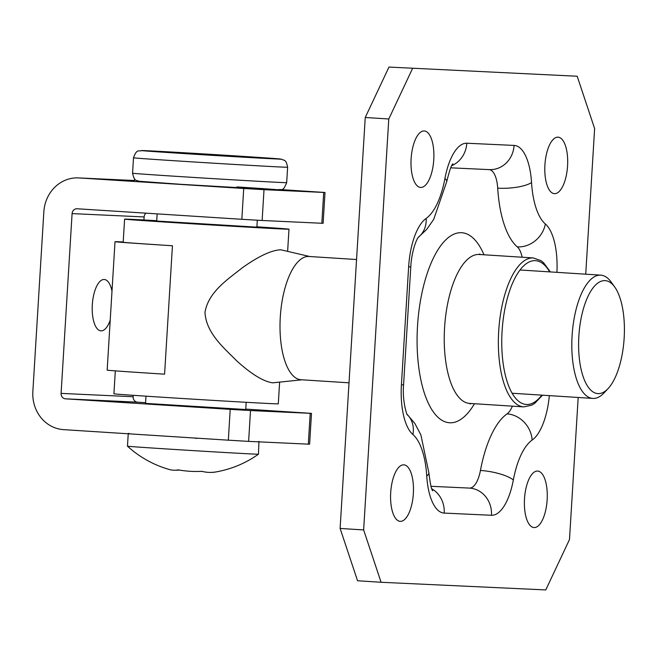 <?xml version="1.0" encoding="UTF-8"?>
<svg xmlns="http://www.w3.org/2000/svg" width="657" height="657" viewBox="0 0 657 657"><rect width="100%" height="100%" fill="white"/><g stroke="black" fill="none" stroke-linecap="round" stroke-linejoin="round"><path stroke-width="0.99" d="M624.15 338.133A56.617 22.667 93.7 0 0 614.64 286.895A56.617 22.667 93.7 0 0 578.866 336.031A56.617 22.667 93.7 0 0 608.136 388.533A56.617 22.667 93.7 0 0 624.15 338.133M608.136 388.533L604.038 392.911A61.758 24.728 -86.3 0 1 592.86 398.413A61.758 24.728 -86.3 0 1 572.099 335.628A61.758 24.728 -86.3 0 1 600.744 275.143A61.758 24.728 -86.3 0 1 611.125 282.025L614.64 286.895M356.562 259.523L308.938 256.476A61.758 24.728 93.7 0 0 280.293 316.961A61.758 24.728 93.7 0 0 301.054 379.746L349.015 382.817M309.792 256.534L280.826 249.783C271.448 250.177 258.562 256.214 242.154 267.908C228.209 279.094 208.524 291.7 204.984 312.231C206.027 333.189 224.144 348.062 236.709 360.849C251.442 374.203 263.432 381.536 272.688 382.834L301.908 379.803M156.727 220.678A82.347 0.526 3.5 0 0 131.482 219.348A82.347 0.526 3.5 0 0 124.6 219.134L123.188 242.252A82.347 0.526 3.5 0 0 172.438 245.751A87.496 0.558 -176.5 0 1 115.016 241.71A87.496 0.558 -176.5 0 1 118.268 241.751L123.204 241.981M156.711 221.031L256.879 227.158M124.6 219.134A82.347 0.526 3.5 0 0 189.947 223.651A82.347 0.526 3.5 0 0 282.091 228.981A82.347 0.526 3.5 0 0 288.981 229.186A82.347 0.526 3.5 0 0 256.903 226.805M115.32 370.868L113.916 393.789A82.347 0.526 3.5 0 0 179.271 398.306A82.347 0.526 3.5 0 0 271.415 403.636A82.347 0.526 3.5 0 0 278.297 403.841L279.627 382.21M172.438 245.751L164.587 374.17A87.496 0.558 -176.5 0 1 107.157 370.129L115.016 241.71M215.652 155.118L191.351 153.738L215.644 155.2M239.764 156.596L202.873 154.272L240.191 156.547L240.158 157.064M247.5 156.998L246.301 156.957M134.389 180.946L134.521 178.844M211.792 154.929L220.892 155.569L211.792 154.929M195.129 438.063L194.308 438.014M211.538 472.391A102.492 44.003 -86.7 0 0 214.773 472.137A102.492 44.003 -86.7 0 0 215.373 472.03A102.492 58.161 -86.2 0 1 201.896 471.332A102.492 102.164 88.9 0 1 178.244 469.87A102.492 44.003 93.3 0 1 169.26 469.492A104.537 104.537 0 0 1 127.474 446.185A65.618 0.419 3.5 0 0 127.474 446.185A65.618 0.419 3.5 0 0 187.721 450.283A65.618 0.419 3.5 0 0 258.25 454.217A65.618 0.419 3.5 0 0 258.464 454.192L258.948 441.373M245.628 441.225L246.038 441.241M240.101 440.904L240.684 440.946M233.703 440.527L234.59 440.576M226.509 440.067L227.856 440.157M218.715 439.574L220.588 439.689M210.544 439.048L212.884 439.196M202.142 438.515L204.885 438.687M193.659 437.964L196.714 438.162M185.258 437.431L188.493 437.636M175.838 470.19A102.492 58.161 93.8 0 0 179.377 470.067M199.851 471.422A102.492 102.164 -91.1 0 0 202.134 471.389M177.061 436.905L180.355 437.119M169.21 436.404L172.421 436.609M161.803 435.928L164.825 436.125M154.962 435.492L157.688 435.665M148.769 435.098L151.118 435.246M143.292 434.745L145.222 434.868M138.602 434.449L140.089 434.54M134.751 434.203L135.802 434.269M131.761 434.006L132.427 434.055M129.043 433.456L130.02 433.899M128.279 433.349L128.616 433.809M195.121 438.145L196.698 438.457M523.793 406.888L469.665 403.423A74.627 29.877 -86.3 0 1 444.584 327.564A74.627 29.877 -86.3 0 1 479.191 254.481L533.32 257.938A74.627 29.877 -86.3 0 0 498.704 331.029A74.627 29.877 -86.3 0 0 523.793 406.888L531.751 405.164L534.667 403.398L542.493 395.194M483.995 254.785A95.216 38.114 93.7 0 0 444.387 241.283A95.216 38.114 93.7 0 0 417.524 325.979A95.216 38.114 93.7 0 0 433.686 412.382A95.216 38.114 93.7 0 0 474.461 403.735M411.126 158.666A28.308 11.333 -86.3 0 1 424.25 130.948A28.308 11.333 -86.3 0 1 433.768 159.717A28.308 11.333 -86.3 0 1 420.636 187.442A28.308 11.333 -86.3 0 1 411.126 158.666M544.924 164.882A28.308 11.333 -86.3 0 1 558.056 137.165A28.308 11.333 -86.3 0 1 567.566 165.942A28.308 11.333 -86.3 0 1 554.442 193.659A28.308 11.333 -86.3 0 1 544.924 164.882M524.508 498.786A28.308 11.333 -86.3 0 1 537.631 471.061A28.308 11.333 -86.3 0 1 547.15 499.837A28.308 11.333 -86.3 0 1 534.018 527.563A28.308 11.333 -86.3 0 1 524.508 498.786M390.701 492.569A28.308 11.333 -86.3 0 1 403.833 464.844A28.308 11.333 -86.3 0 1 413.343 493.621A28.308 11.333 -86.3 0 1 400.22 521.346A28.308 11.333 -86.3 0 1 390.701 492.569M431 486.303L469.5 488.094A25.73 10.298 93.7 0 0 480.439 470.453A87.496 35.026 -86.3 0 1 507.056 413.894A25.73 10.298 93.7 0 0 512.37 406.157M522.126 257.224A25.73 10.298 93.7 0 0 517.273 246.851A87.496 35.026 -86.3 0 1 497.702 188.157A25.73 10.298 93.7 0 0 489.145 169.613M340.112 528.442L363.641 529.944L381.085 582.274L357.556 580.763L340.112 528.442L365.243 117.488L388.977 67.071L577.183 76.237L594.626 128.558L585.724 274.183M363.641 529.944L388.78 118.991L365.243 117.488M578.176 397.477L569.496 539.512L545.77 589.929L381.085 582.274M388.977 67.071L577.183 76.237M412.506 68.583L388.78 118.991M245.726 409.516L145.558 403.39M110.22 320.058A25.73 10.298 -86.3 0 1 100.964 330.849A25.73 10.298 -86.3 0 1 92.317 304.692A25.73 10.298 -86.3 0 1 104.258 279.488A25.73 10.298 -86.3 0 1 111.994 291.067M43.847 211.792L32.85 391.58A36.028 33.014 -87.3 0 0 63.598 429.645L228.324 440.182L230.213 409.36L65.478 398.824A5.149 4.714 92.7 0 1 61.093 393.387L72.089 213.599A5.149 4.714 92.7 0 1 77.033 208.754A5.149 4.714 92.7 0 1 77.107 208.762L241.833 219.298L243.722 188.477L78.988 177.94A36.028 33.014 -87.3 0 0 78.462 177.907A36.028 33.014 -87.3 0 0 43.847 211.792M230.213 409.36L250.506 410.551L248.625 441.373L308.314 444.148L310.203 413.327L311.492 413.368L245.751 409.097M250.506 410.551L310.203 413.327M145.599 402.692L137.527 402.174A5.149 4.714 92.7 0 1 133.133 396.738L133.223 395.309M143.949 219.98L144.129 216.941A5.149 4.714 92.7 0 1 145.994 213.164M325.001 192.485L323.121 223.306L321.831 223.265L323.712 192.444L325.001 192.485L281.065 189.602M243.722 188.477L264.015 189.668L262.135 220.489L321.831 223.265M262.135 220.489L241.833 219.298M264.015 189.668L323.712 192.444M311.492 413.368L309.611 444.189L308.314 444.148M248.625 441.373L228.324 440.182M236.939 186.925A69.478 0.443 -176.5 0 1 272.688 189.701A69.478 0.443 -176.5 0 1 181.357 184.346M181.332 184.346L138.57 181.225C137.009 179.632 134.701 182.835 132.566 173.218A77.198 0.493 3.5 0 0 178.737 176.495A77.198 0.493 3.5 0 0 286.674 182.646C282.682 192.214 282.732 188.658 276.769 189.873L181.332 184.346A69.478 0.443 -176.5 0 1 141.559 181.398M183.246 153.524A69.478 0.443 3.5 0 0 274.569 158.879A69.478 0.443 3.5 0 0 238.82 156.103A69.478 0.443 3.5 0 0 147.496 150.749A69.478 0.443 3.5 0 0 183.246 153.524M133.502 157.803C136.968 148.145 138.841 151.874 141.896 150.535L238.844 156.103L282.025 159.331C283.75 160.891 285.951 158.493 287.618 167.231A77.198 0.493 -176.5 0 1 179.681 161.08A77.198 0.493 -176.5 0 1 133.502 157.803L132.566 173.218M549.679 271.883A72.056 28.842 93.7 0 0 520.64 269.189A72.056 28.842 93.7 0 0 502.088 331.227A72.056 28.842 93.7 0 0 512.813 394.372A72.056 28.842 93.7 0 0 541.795 395.144M549.334 395.629A51.468 20.605 -86.3 0 1 532.129 440.083A61.758 24.728 93.7 0 0 513.339 480.004A51.468 20.605 -86.3 0 1 491.461 515.277L444.189 513.084A51.468 20.605 -86.3 0 1 426.738 475.98A61.758 24.728 93.7 0 0 412.925 434.54A51.468 20.605 -86.3 0 1 401.419 384.788L408.638 266.824A51.468 20.605 -86.3 0 1 426.147 218.42A61.758 24.728 93.7 0 0 444.929 178.499A51.468 20.605 -86.3 0 1 466.815 143.226L514.086 145.419A51.468 20.605 -86.3 0 1 531.538 182.531A61.758 24.728 93.7 0 0 545.351 223.963A51.468 20.605 -86.3 0 1 556.922 272.343M452.911 163.88C451.573 164.513 449.503 170.459 446.694 181.71A25.73 6.808 -169.5 0 0 444.929 178.499M466.815 143.226A25.73 23.578 92.7 0 1 451.802 165.638M514.086 145.419A25.73 23.578 92.7 0 1 489.358 169.621L450.727 167.831M418.271 237.325A25.73 22.478 -124.7 0 0 426.147 218.42M531.538 182.531A25.73 7.12 176.4 0 1 497.702 188.157M418.468 237.07C415.388 240.979 411.356 254.103 410.789 266.89L408.638 266.824M545.351 223.963A25.73 22.576 130.7 0 1 517.273 246.851M410.789 266.89L403.579 384.854L401.419 384.788M407.241 414.518A25.73 22.576 130.7 0 1 412.925 434.54M407.2 414.436L414.854 423.461L420.874 434.877L428.89 472.868A25.73 7.12 176.4 0 1 426.738 475.98M532.129 440.083A25.73 22.478 -124.7 0 0 507.056 413.894M431.83 488.816A25.73 23.578 92.7 0 1 444.189 513.084M513.339 480.004A25.73 6.808 -169.5 0 0 480.439 470.453M469.5 488.094A25.73 23.578 92.7 0 1 491.461 515.277M65.478 398.824L137.527 402.174M61.093 393.387L133.133 396.738M72.089 213.599L144.129 216.941M78.988 177.94L134.414 180.519L78.462 177.907M520.024 269.986L600.744 275.143M288.981 229.186L287.635 251.22M512.14 393.247L592.86 398.413M287.618 167.231L286.674 182.646M257.306 220.235L256.871 227.289M246.17 402.298L245.718 409.656M157.146 213.878L156.703 221.163M145.994 396.171L145.542 403.529M214.773 472.137A104.537 104.537 0 0 0 258.464 454.192M127.466 446.177L128.23 433.784M479.577 253.988L480.686 254.571M446.694 181.71L433.686 219.413L426.689 229.433L418.23 237.382M403.579 384.854C402.076 401.558 407.348 416.628 407.422 414.838M428.89 472.868C430.245 484.004 431.526 489.982 432.749 490.804M471.159 403.521L469.985 403.956M550.377 271.924L543.511 262.652L540.998 260.665L533.32 257.938"/></g></svg>
